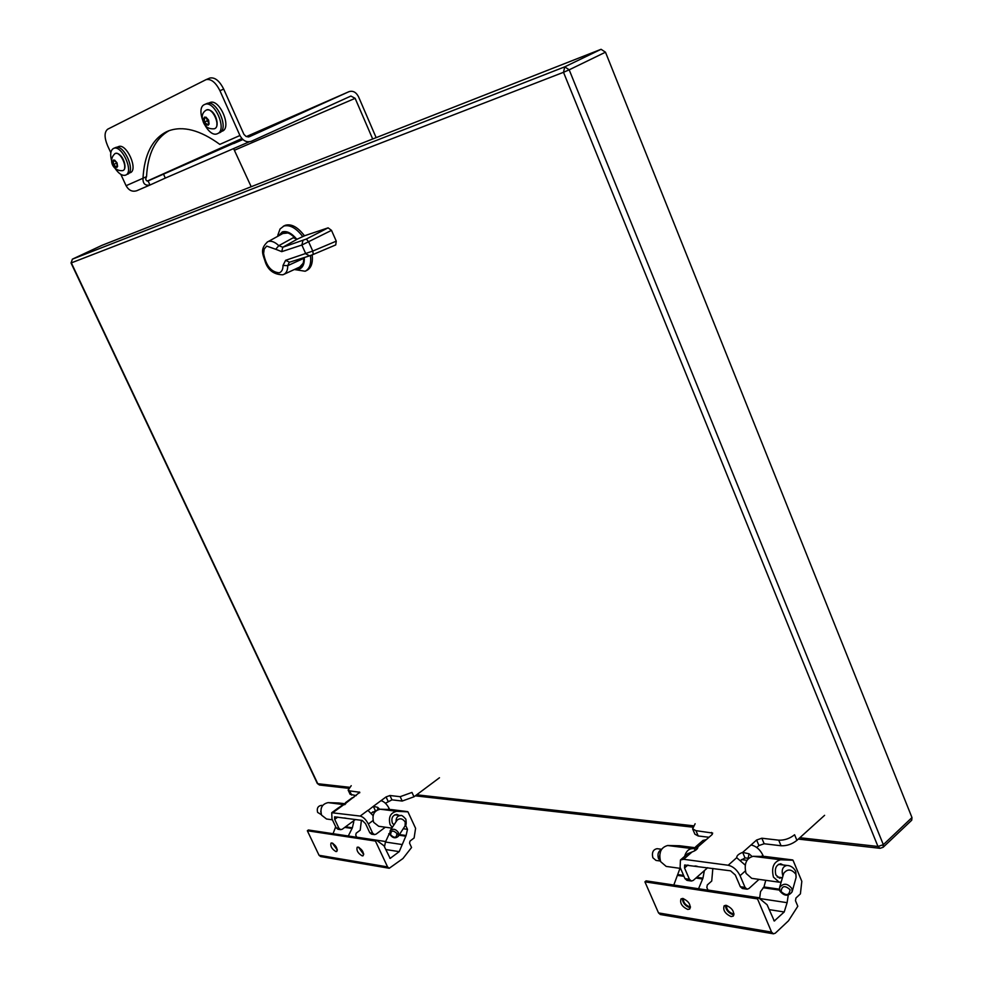<?xml version="1.0" encoding="UTF-8"?>
<svg xmlns="http://www.w3.org/2000/svg" width="983" height="983" viewBox="0 0 983 983"><rect width="100%" height="100%" fill="white"/><g stroke="black" fill="none" stroke-linecap="round" stroke-linejoin="round"><path stroke-width="1.47" d="M358.082 847.113C362.272 849.533 363.968 852.408 363.182 855.726L362.236 855.886C358.045 853.441 356.35 850.565 357.148 847.272L358.082 847.113M331.873 842.959C335.928 845.355 337.587 848.169 336.85 851.413L335.953 851.561C331.898 849.152 330.239 846.338 330.988 843.107L331.873 842.959M332.389 819.81L326.528 818.999L321.601 815.177C319.819 808.173 321.994 803.996 328.101 802.632L338.754 802.988M392.303 827.403L390.079 824.565C388.224 817.18 390.448 812.757 396.739 811.294L407.957 811.86L415.588 828.313L414.113 837.971L410.009 841.104L409.555 843.168L411.558 847.506L402.956 858.528L389.243 868.272L387.572 866.908L375.432 841.055L307.335 830.746L319.033 855.271L387.572 866.908M391.148 809.562L380.261 809.218C374.007 810.656 371.795 815.018 373.638 822.316L378.676 826.273L391.836 828.116M398.914 815.337L396.837 814.415C392.622 815.14 391.111 817.967 392.278 822.906L393.962 824.897M389.182 868.259L320.667 856.562L319.033 855.271M307.335 830.746L308.379 829.984L376.514 840.244L383.96 845.749L390.14 858.392L399.221 851.647L406.09 835.525L407.49 829.333L405.524 825.118M333.065 833.695L335.682 826.752M375.432 841.055L376.514 840.244M358.451 847.199L363.698 854.436M332.291 843.07L337.341 850.123M361.4 820.314L360.22 830.18L356.202 833.166L355.735 835.145L356.694 837.172L385.397 841.497M336.837 808.997L343.276 804.549L344.8 804.598M352.467 821.69L353.757 821.862L353.364 821.026M353.757 821.862L352.369 827.809L345.512 826.826M348.301 835.992L352.369 827.809M391.369 828.816L391.259 828.03M389.526 833.154L385.447 842.026L401.973 844.52M399.221 851.647L385.729 849.533M384.488 846.879L385.447 842.026M391.111 809.55L407.638 811.626L391.111 809.55M389.981 834.518L390.153 830.66C393.016 828.325 395.768 828.952 398.385 832.552L398.238 836.386C395.363 838.745 392.61 838.13 389.981 834.518M390.632 834.911C390.829 830.389 392.917 829.898 396.899 833.449C396.69 837.971 394.601 838.462 390.632 834.911M320.765 811.97L321.318 807.952M321.65 805.36L321.539 805.347C317.939 805.937 316.624 808.284 317.62 812.4L321.38 814.686M337.243 849.386L332.942 843.377M363.612 853.674L359.127 847.493M695.128 823.754L692.622 828.878L695.939 830.66L712.675 833.068L711.839 834.813L706.322 839.593L702.968 840.477M694.563 850.885L695.399 847.088L697.979 846.83C697.93 848.784 695.964 850.492 692.057 851.966L687.695 853.711M692.057 851.966L683.603 859.289L728.182 865.249C733.207 866.453 737.164 869.93 740.064 875.681L745.298 870.987M745.2 865.089L736.697 857.692C736.66 855.665 738.651 853.908 742.669 852.396L749.046 853.797L751.995 856.402M763.435 856.476L762.894 855.198C760.031 849.496 756.087 846.08 751.061 844.95L756.615 840.01L761.837 838.229L778.72 840.17C784.446 840.391 789.742 838.585 794.596 834.751L796.93 840.354L824.602 815.325M778.72 840.17L781.055 845.761C786.793 845.994 792.077 844.188 796.93 840.354M781.055 845.761L764.16 843.758L758.95 845.54L756.75 847.493M751.061 844.95L742.669 852.396L745.016 857.95L740.371 860.518M707.686 867.694L693.236 880.424L691.442 881.038L689.427 879.293L684.537 867.964L684.66 865.003L730.566 870.827L735.333 875.017L740.31 886.703L742.349 888.497L747.006 889.185M740.31 886.703L745.053 887.403L740.064 875.681M683.603 859.289L680.445 859.99L680.113 867.35L684.991 878.655L687.006 880.387L691.356 881.026M709.013 837.258L698.213 835.98L695.939 830.66M692.622 828.878L694.895 834.174L698.213 835.98M745.053 887.403L747.092 889.197L748.899 888.546L759.023 879.367M748.579 858.257L745.016 857.95M695.006 865.962L697.107 866.256M726.277 905.355C732.274 908.169 734.596 911.769 733.257 916.131L731.082 916.586C725.098 913.735 722.775 910.147 724.139 905.798L726.277 905.355M725.417 905.318C725.786 909.803 728.342 912.949 733.072 914.768L733.969 914.817M682.976 898.511C688.751 901.288 691 904.802 689.71 909.042L687.719 909.447C681.944 906.645 679.708 903.131 681.022 898.904L682.976 898.511M682.3 898.462C682.694 902.849 685.163 905.921 689.697 907.69L690.41 907.727M680.568 868.419L666.204 866.416L660.625 861.649C658.499 852.753 660.859 847.371 667.666 845.515L679.536 845.749L694.993 847.69L679.511 845.749M781.178 882.046L779.187 882.181L773.449 877.119C771.225 867.584 773.596 861.808 780.551 859.769L793.023 860.248L801.821 881.321L800.408 893.866L795.947 898.02L795.48 900.711L797.803 906.265L788.501 920.788L775.317 933.174L773.486 933.825L771.581 932.117L757.5 898.892L644.922 881.849L658.512 912.912L771.581 932.117M765.253 856.512L753.138 856.304C746.208 858.294 743.836 863.983 746.036 873.359L751.737 878.36L778.954 882.156M783.058 864.954L780.735 863.799C776.079 864.843 774.444 868.542 775.857 874.919L779.556 878.175L781.89 877.635M773.412 933.813L660.355 914.522L658.512 912.912M644.922 881.849L646.077 880.854L758.679 897.811L767.096 904.753L774.272 920.997L784.213 911.978L787.113 902.677L788.243 895.144M673.81 885.032L679.99 868.333M757.5 898.892L758.679 897.811M712.847 868.407L711.729 881.038L707.305 884.958L706.838 887.502L707.944 890.057L759.552 897.835M684.623 856.377C686.023 851.462 688.591 848.87 692.339 848.624L694.637 848.673M704.381 870.606L702.943 878.188L696.775 877.303M698.557 888.755L702.943 878.188M779.372 889.173L763.963 886.961L765.769 880.313M763.963 886.961L760.523 891.63L759.601 898.523L787.113 902.677M784.213 911.978L769.148 909.619M765.204 856.5L792.654 859.941L765.204 856.5M660.576 851.278L659.237 857.852L659.79 858.798M779.789 890.93L779.58 887.538C783.39 882.857 787.481 883.189 791.88 888.534L792.089 891.876C788.305 896.594 784.213 896.287 779.789 890.93M781.08 891.495C781.878 885.695 784.889 885.105 790.086 889.726C789.263 895.525 786.265 896.115 781.08 891.495M660.269 860.715L658.475 858.503C657.271 854.276 658.254 851.29 661.424 849.545M657.234 848.698L657.111 848.685C653.081 849.509 651.668 852.531 652.847 857.741L656.017 860.432L660.379 861.022M690.41 906.572L689.243 906.645C685.114 904.864 683.173 902.173 683.443 898.609M733.969 913.588L732.618 913.699C728.268 911.843 726.277 909.078 726.634 905.429M279.504 235.33L282.735 232.701C286.839 231.595 291.275 233.745 296.043 239.164M303.71 257.706C303.894 263.063 302.457 266.528 299.397 268.101L296.227 268.642M296.768 239.213C291.656 233.131 286.852 230.686 282.354 231.877L278.263 236.006M294.949 269.244L299.041 269.207C302.85 267.794 304.607 263.899 304.288 257.534M302.776 236.62C296.202 228.044 289.899 224.517 283.878 226.041L280.069 228.953L277.796 235.269M294.347 269.514L305.197 271.247C309.62 268.875 311.378 263.641 310.493 255.531M304.484 235.809C297.91 227.22 291.607 223.682 285.574 225.205L284.48 225.685M300.773 267.204L298.967 267.376M282.17 233.88L283.387 232.516M305.713 270.976L306.868 270.386C311.242 268.04 313.024 262.866 312.201 254.867M287.958 232.971L282.858 233.499M283.989 274.306L299.68 267.044L303.145 263.284M303.735 258.357L287.749 265.643L289.248 262.301M282.932 274.736L283.62 274.478C286.372 273.213 287.749 270.264 287.749 265.643L282.993 265.471C283.03 269.391 281.789 271.824 279.283 272.795C271.21 272.205 265.975 265.766 263.591 253.467L264.218 249.031L266.712 246.094L275.731 249.277L278.803 245.664L294.236 237.198M302.887 257.976L303.722 258.05M294.482 237.444L293.892 238.058L297.345 239.115L304.693 235.711L328.113 227.847L331.504 230.366L336.26 241.154L312.766 251.07L313.245 254.437L309.547 255.85L305.811 253.847L301.879 245.025L331.504 230.366M297.345 239.115L282.785 247.249L278.803 245.664C274.933 241.99 271.419 240.614 268.273 241.523L283.239 233.29M275.731 249.277L281.728 251.648L282.785 247.249L306.364 239.041L308.76 242.076L312.766 251.07L285.611 260.311L282.993 265.471M335.731 244.927L313.27 254.425L335.731 244.927L336.26 241.154M242.703 139.377L148.089 180.909L149.981 185.025C145.091 185.861 142.768 183.6 143.002 178.242L146.528 176.657C147.806 153.766 155.326 138.443 169.088 130.665M149.772 185.111L136.821 190.702C132.373 192.127 128.798 190.456 126.082 185.701L143.002 178.242C144.292 154.798 152.082 139.316 166.373 131.808L168.437 130.911C183.01 125.554 200.127 130.039 219.799 144.378L239.938 135.507L219.934 90.706L223.694 89.097L243.895 134.327L246.168 136.563L249.301 136.748M147.167 181.118L241.879 138.542M248.195 137.006L249.682 136.33L248.134 137.006M242.887 139.537L233.635 143.579L242.789 139.451M246.278 136.612L349.002 91.665L249.387 136.711M372.692 139.008L355.133 98.325L350.894 96.051L251.402 141.245C246.684 142.732 242.862 140.815 239.938 135.507M349.002 91.665C352.934 90.461 356.116 92.169 358.537 96.764L376.145 137.645M251.193 186.733L233.598 148.58M126.082 185.701L120.848 174.372M110.821 152.709L107.528 145.57C104.198 137.387 104.272 131.919 107.749 129.166L206.074 79.635C211.075 78.665 215.695 82.363 219.934 90.706M148.015 180.933L148.089 180.909C145.717 180.835 145.201 179.422 146.528 176.657M149.981 185.025L165.304 178.083L163.436 173.979M165.304 178.083L249.252 141.81M223.694 89.097C219.455 80.753 214.835 77.067 209.834 78.038L209.379 78.247M206.491 103.694L204.464 104.567C194.548 108.56 207.745 138.357 217.329 133.725L217.526 133.651C227.589 130.051 214.503 99.848 204.808 104.419M209.551 102.723L209.883 102.576C219.406 98.079 232.185 127.63 222.305 131.169M219.528 132.754C229.604 129.154 216.53 98.964 206.835 103.547M115.306 147.671L113.389 148.507C110.477 150.411 109.912 154.614 111.706 161.151M114.839 168.019C118.599 173.659 122.162 176.031 125.529 175.158L125.677 175.097C134.229 172.099 121.818 144.452 113.647 148.396M118.218 146.737L118.464 146.627C126.488 142.756 138.615 169.801 130.223 172.75M127.581 174.249C136.133 171.251 123.735 143.616 115.564 147.561M203.813 118.144L205.951 117.137L208.629 120.123L209.096 124.128L206.946 125.124L204.28 122.15L203.813 118.144L205.988 117.186M210.534 110.796C215.252 114.409 217.366 119.176 216.85 125.099M206.835 118.132L207.155 120.884L208.949 122.875M204.28 122.15L207.155 120.884M112.836 160.954L114.63 160.106L117.051 162.871L117.591 166.508L115.785 167.343L113.377 164.579L112.836 160.954L114.667 160.155M118.353 154.024C123.059 157.501 125.16 162.121 124.657 167.884M115.834 161.482L117.333 164.775M113.377 164.579L116.117 163.387M385.397 803.246L391.971 799.843L402.194 801.047L413.99 796.795L439.475 777.75M370.91 813.248L376.563 810.361M355.428 819.503L342.305 829.197L340.696 829.652L338.914 828.264L334.699 819.343L334.589 816.836L362.223 820.424L365.516 823.631L369.792 832.761L371.599 834.186L374.388 834.592M351.644 795.087L349.678 790.885L348.154 790.099L350.12 794.289L356.19 795.628M413.99 796.795L411.975 792.421L400.167 796.685L402.194 801.047M389.624 809.513L389.17 808.518C386.823 804.082 384.095 801.464 380.986 800.678L386.061 796.93L389.956 795.517L400.167 796.685M367.998 810.533L373.331 806.33L375.371 810.68M369.792 832.761L372.655 833.179L368.355 824.024C365.983 819.552 363.255 816.898 360.171 816.074L331.726 812.72L331.996 818.974L336.211 827.87L337.98 829.259L340.622 829.64M344.8 804.696L345.537 802.644L346.163 802.951L340.794 806.871L338.447 807.817M349.678 790.885L359.79 792.261L346.163 802.951M348.154 790.099L351.226 785.7M380.986 800.678L373.331 806.33L377.693 807.35L379.647 809.23M373.073 815.607L367.912 810.348L360.171 816.074M344.087 817.942L345.955 818.2M372.655 833.179L374.462 834.604L376.096 834.137L385.324 827.207M352.221 797.766L353.745 797.422M601.068 49.297L101.925 245.357L72.423 259.143L564.746 66.844L601.068 49.297L605.479 52.197L569.182 69.818L883.336 844.68L911.978 817.586L605.479 52.197M911.978 817.586L911.72 820.215L883.164 847.248M101.863 245.394L72.324 259.193M344.91 803.762L338.705 802.976L344.91 803.75M328.101 802.632L343.276 804.549M351.619 828.374L344.763 827.391M380.261 809.218L396.739 811.294M403.214 828.73L407.49 829.333M406.09 835.525L399.417 834.567M405.315 836.115L399 835.206M389.735 833.867L388.764 833.731M389.772 858.159L390.558 858.282M396.96 820.363L397.058 820.215C399.921 817.881 402.637 818.495 405.242 822.058L405.082 825.867L398.336 836.226M396.075 821.702C395.94 817.881 397.427 815.829 400.523 815.546L400.646 815.571M706.322 839.593L697.979 846.83M728.182 865.249L736.697 857.692M764.16 843.758L761.837 838.229M758.95 845.54L756.615 840.01M761.518 856.439L762.894 855.198M684.991 878.655L689.427 879.293M712.319 834.321L711.52 832.454M748.198 857.962L749.046 853.797M687.94 864.991L684.537 867.964M697.144 848.919L695.399 847.088M667.666 845.515L692.339 848.624M683.59 875.411L678.184 874.637M702.108 878.925L695.939 878.04M683.984 876.32L677.348 875.361M753.138 856.304L780.551 859.769M779.507 890.094L763.115 887.723M773.854 920.69L774.715 920.838M782.96 875.939L782.652 875.3C781.399 869.66 782.837 866.367 786.953 865.458L787.088 865.47M779.58 887.538L783.721 873.297C787.481 868.665 791.524 868.984 795.874 874.256L796.07 877.561L792.163 891.618M267.278 241.99L267.646 241.793C259.217 249.571 263.26 254.83 265.557 262.756C268.568 270.62 274.306 274.626 282.772 274.785M289.481 262.215L285.611 260.311M306.364 239.041L328.113 227.847M302.948 240.565L301.879 245.025L281.728 251.648M355.133 98.325L234.777 150.104M206.098 110.157L206.319 110.047C212.414 106.606 221.212 126.229 214.675 128.638L214.331 128.773C208.691 129.264 204.956 126.868 203.137 121.597C201.269 116.301 202.326 112.455 206.319 110.047L206.319 110.047C214.896 107.712 220.61 126.438 214.724 128.626M204.267 122.027L204.611 117.051L208.543 120.024M208.642 120.233L208.285 125.21L204.366 122.236M114.753 153.753L115.134 153.532C120.258 150.583 128.515 168.523 122.986 170.526L122.728 170.624C112.934 171.534 107.7 159.885 115.122 153.532L115.122 153.532C122.285 151.456 128.171 168.634 123.035 170.514M113.364 164.48L113.487 160.008L116.977 162.785M117.063 162.981L116.94 167.454L113.45 164.665M391.971 799.843L389.956 795.517M388.076 801.256L386.061 796.93M336.211 827.87L338.914 828.264M337.783 817.082L334.699 819.343M359.667 792.863L359.262 791.991M340.794 806.871L333.139 812.462M377.693 807.35L377.693 809.722M368.355 824.024L373.024 820.547M389.17 808.518L387.916 809.451M345.635 803.897L345.082 803.271M799.843 837.725L877.979 846.474L563.505 72.3L71.341 262.879L317.767 783.721L349.383 787.26M416.657 794.805L693.248 825.781M569.182 69.818L564.746 66.844L563.505 72.3L569.182 69.818M883.336 844.68L877.979 846.474L880.018 848.317L883.103 847.309L883.336 844.68M71.034 262.977L72.423 259.143L71.034 262.977L317.325 783.488L319.475 785.024L348.535 788.305M394.736 814.796L400.523 815.546C401.334 814.87 403.104 816.062 405.844 819.146C406.471 823.385 406.212 825.622 405.082 825.867M372.643 811.946L374.658 812.204M396.972 820.338L390.153 830.66M322.633 805.495L321.539 805.347M393.483 824.54L394.134 824.626M687.879 853.551L680.445 859.99M703.14 840.33L695.817 846.682M778.413 864.352L786.953 865.458C790.75 865.568 793.686 867.571 795.751 871.479L796.144 877.303M741.551 859.597L746.969 860.297M661.596 849.263L657.111 848.685M777.234 877.008L782.431 877.708M284.996 225.439L283.301 226.262M309.375 255.912L289.309 262.289M313.245 254.437L309.547 255.85M209.834 78.038L206.074 79.635M208.347 103.24L209.883 102.576M116.866 147.315L118.464 146.627M338.57 807.731L331.726 812.72M352.307 797.705L345.537 802.644M415.281 795.837L692.573 827.145M798.331 839.089L879.932 848.304M317.325 783.488L319.475 785.024"/></g></svg>

